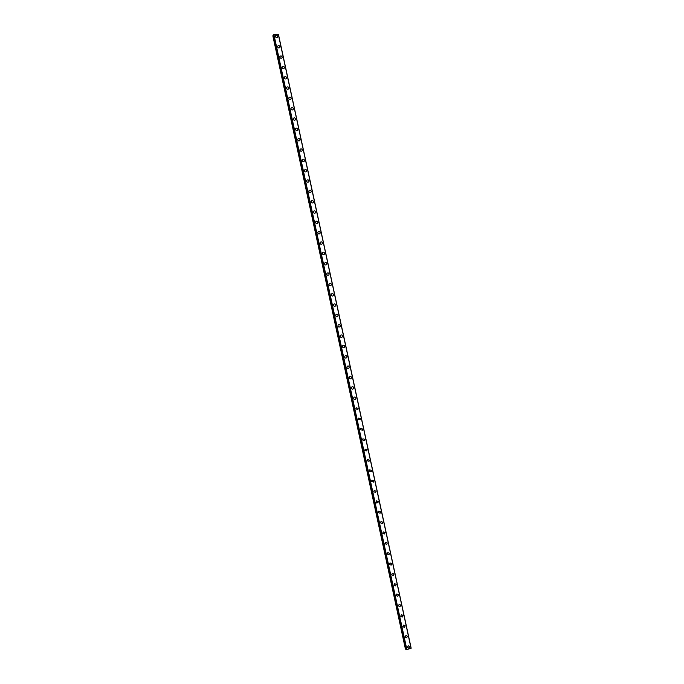 <?xml version="1.0" encoding="UTF-8"?>
<svg xmlns="http://www.w3.org/2000/svg" width="684" height="684" viewBox="0 0 684 684"><rect width="100%" height="100%" fill="white"/><g stroke="black" fill="none" stroke-linecap="round" stroke-linejoin="round"><path stroke-width="1.03" d="M408.262 645.747L409.682 646.594L408.835 648.227L407.416 647.38L408.262 645.756L409.682 646.594L408.835 648.227L407.425 647.38M405.98 635.393L407.442 636.223L406.629 637.839L405.176 637.009L405.98 635.393L407.442 636.223L406.629 637.839L405.176 637.009M403.705 625.031L405.202 625.86L404.424 627.45L402.936 626.63L403.705 625.039L405.202 625.86L404.424 627.45L402.936 626.63M401.423 614.677L402.962 615.489L402.218 617.071L400.687 616.25L401.431 614.677L402.962 615.489L402.218 617.071L400.687 616.25M399.148 604.323L400.713 605.126L400.003 606.682L398.447 605.879L399.148 604.323L400.721 605.126L400.003 606.682L398.447 605.879M396.874 593.969L398.473 594.764L397.797 596.294L396.198 595.499L396.874 593.969L398.481 594.764L397.797 596.294L396.207 595.499M394.6 583.623L396.233 584.393L395.591 585.906L393.958 585.128L394.6 583.623L396.233 584.401L395.591 585.906L393.958 585.128M392.325 573.269L393.993 574.03L393.377 575.526L391.718 574.757L392.325 573.269L393.993 574.03L393.377 575.526L391.718 574.757M390.051 562.923L391.752 563.667L391.171 565.138L389.478 564.385L390.051 562.923L391.752 563.676L391.171 565.138L389.478 564.385M387.785 552.578L389.512 553.313L388.957 554.75L387.229 554.014L387.785 552.578L389.512 553.313L388.957 554.75L387.238 554.014M385.511 542.232L387.272 542.951L386.742 544.37L384.989 543.643L385.511 542.232L387.272 542.951L386.751 544.37L384.989 543.643M383.245 531.887L385.032 532.588L384.536 533.982L382.749 533.272L383.245 531.887L385.032 532.588L384.536 533.982L382.749 533.272M380.971 521.541L382.792 522.234L382.322 523.602L380.509 522.901L380.979 521.541L382.792 522.234L382.322 523.602L380.509 522.901M378.705 511.196L380.552 511.871L380.107 513.222L378.269 512.538L378.714 511.196L380.56 511.871L380.107 513.222L378.269 512.538M376.439 500.85L378.312 501.517L377.893 502.843L376.02 502.167L376.448 500.85L378.32 501.517L377.893 502.843L376.029 502.167M374.182 490.514L376.08 491.163L375.678 492.454L373.78 491.805L374.182 490.514L376.08 491.163L375.678 492.463L373.78 491.805M371.916 480.168L373.84 480.809L373.455 482.083L371.54 481.442L371.916 480.168L373.84 480.809L373.464 482.083L371.54 481.442M369.651 469.831L371.6 470.455L371.241 471.704L369.3 471.071L369.659 469.831L371.6 470.455L371.241 471.704L369.3 471.079M367.393 459.494L369.36 460.101L369.027 461.324L367.06 460.708L367.393 459.494L369.36 460.101L369.027 461.324L367.06 460.708M365.136 449.157L367.12 449.747L366.804 450.944L364.82 450.346L365.136 449.157L367.12 449.747L366.804 450.944L364.82 450.346M362.879 438.812L364.88 439.393L364.581 440.573L362.58 439.992L362.879 438.812L364.888 439.393L364.589 440.573L362.58 439.992M360.622 428.475L362.648 429.048L362.366 430.202L360.34 429.629L360.622 428.475L362.648 429.048L362.366 430.202L360.34 429.629M358.365 418.138L360.408 418.693L360.143 419.831L358.1 419.266L358.365 418.138L360.408 418.693L360.143 419.831L358.1 419.266M356.108 407.801L358.168 408.348L357.92 409.459L355.86 408.912L356.108 407.801L358.168 408.348L357.92 409.459L355.86 408.912M353.85 397.464C354.739 396.737 355.432 396.908 355.937 397.994L355.697 399.088C354.808 399.815 354.115 399.636 353.619 398.55L353.85 397.464C354.739 396.737 355.432 396.908 355.937 397.994L355.697 399.088C354.808 399.815 354.115 399.636 353.619 398.55M351.602 387.127C352.491 386.383 353.183 386.554 353.696 387.648L353.474 388.717C352.585 389.461 351.892 389.29 351.379 388.196L351.602 387.127C352.491 386.383 353.192 386.554 353.696 387.648L353.474 388.717C352.585 389.461 351.892 389.29 351.379 388.196M349.344 376.79C350.234 376.029 350.943 376.191 351.456 377.303L351.251 378.346C350.362 379.116 349.661 378.945 349.139 377.833L349.344 376.79C350.234 376.029 350.943 376.191 351.456 377.303L351.251 378.346C350.362 379.116 349.661 378.945 349.148 377.833M347.096 366.462C347.985 365.675 348.695 365.837 349.225 366.957L349.028 367.983C348.139 368.762 347.429 368.599 346.908 367.479L347.096 366.462C347.985 365.675 348.695 365.837 349.225 366.957L349.028 367.983M344.847 356.125C345.736 355.321 346.446 355.483 346.985 356.612L346.805 357.621C345.916 358.416 345.198 358.254 344.668 357.125L344.847 356.125C345.736 355.321 346.446 355.483 346.985 356.612L346.805 357.621C345.916 358.416 345.206 358.254 344.668 357.125M342.599 345.788C343.479 344.975 344.197 345.129 344.745 346.266L344.574 347.258C343.693 348.071 342.975 347.908 342.428 346.771L342.599 345.788C343.479 344.975 344.197 345.129 344.753 346.266L344.574 347.258C343.693 348.071 342.975 347.908 342.428 346.771M340.35 335.459C341.231 334.621 341.957 334.784 342.513 335.929L342.351 336.896C341.47 337.725 340.743 337.563 340.187 336.417L340.35 335.451C341.231 334.621 341.957 334.784 342.513 335.921L342.351 336.896M338.101 325.122C338.982 324.276 339.709 324.43 340.273 325.584L340.128 326.533C339.238 327.371 338.52 327.217 337.947 326.063L338.101 325.122C338.982 324.276 339.709 324.43 340.281 325.584L340.128 326.533M335.853 314.785C336.733 313.93 337.46 314.076 338.041 315.238L337.896 316.179C337.015 317.034 336.289 316.88 335.716 315.717L335.853 314.785C336.733 313.93 337.469 314.076 338.041 315.238L337.896 316.17C337.015 317.025 336.289 316.88 335.716 315.717M333.604 304.457C334.485 303.585 335.22 303.73 335.801 304.902L335.673 305.816C334.792 306.688 334.057 306.535 333.476 305.363L333.604 304.457C334.485 303.585 335.22 303.73 335.81 304.902L335.673 305.816C334.792 306.688 334.057 306.535 333.476 305.363M331.355 294.12C332.236 293.239 332.971 293.385 333.57 294.565L333.441 295.462C332.561 296.343 331.826 296.198 331.236 295.018L331.364 294.12C332.236 293.239 332.971 293.385 333.57 294.565L333.441 295.462C332.569 296.343 331.834 296.198 331.236 295.018M329.115 283.792C329.987 282.894 330.731 283.039 331.33 284.219L331.218 285.108C330.338 285.998 329.603 285.852 328.995 284.664L329.115 283.792C329.987 282.894 330.731 283.031 331.338 284.219L331.218 285.108C330.338 285.998 329.603 285.852 329.004 284.664M326.867 273.463C327.747 272.548 328.482 272.694 329.098 273.882L328.987 274.754C328.115 275.661 327.371 275.515 326.764 274.318L326.867 273.455C327.747 272.548 328.491 272.685 329.098 273.882L328.987 274.754C328.115 275.661 327.371 275.515 326.764 274.318M324.626 263.126C325.498 262.203 326.242 262.348 326.867 263.545L326.764 264.4C325.892 265.315 325.139 265.178 324.524 263.973L324.626 263.126C325.498 262.203 326.242 262.348 326.867 263.545L326.764 264.4C325.892 265.315 325.148 265.17 324.524 263.973M322.378 252.798C323.25 251.866 324.002 252.003 324.626 253.208L324.532 254.046C323.66 254.978 322.916 254.833 322.284 253.627L322.386 252.798C323.25 251.866 324.002 252.003 324.626 253.208L324.532 254.046C323.66 254.978 322.916 254.833 322.292 253.627M320.138 242.469C321.01 241.52 321.754 241.657 322.395 242.88L322.301 243.692C321.437 244.633 320.685 244.496 320.052 243.282L320.138 242.469C321.01 241.52 321.762 241.657 322.395 242.88L322.309 243.692C321.437 244.633 320.685 244.496 320.052 243.282M317.898 232.141C318.761 231.183 319.513 231.32 320.163 232.543L320.078 233.347C319.214 234.296 318.453 234.159 317.812 232.936L317.898 232.132C318.761 231.183 319.513 231.32 320.163 232.543L320.078 233.347C319.214 234.296 318.462 234.159 317.812 232.936M315.657 221.804C316.512 220.846 317.273 220.975 317.923 222.206L317.846 223.001C316.983 223.959 316.23 223.822 315.581 222.591L315.657 221.804C316.521 220.838 317.273 220.975 317.923 222.206L317.846 223.001C316.983 223.959 316.23 223.822 315.581 222.591M313.409 211.476C314.272 210.501 315.033 210.638 315.692 211.878L315.615 212.656C314.76 213.622 313.999 213.485 313.34 212.254L313.417 211.476C314.272 210.501 315.033 210.638 315.692 211.878L315.623 212.656C314.76 213.622 313.999 213.485 313.34 212.254M311.169 201.147C312.032 200.164 312.793 200.301 313.46 201.541L313.392 202.31C312.528 203.285 311.767 203.157 311.109 201.908L311.169 201.147C312.032 200.164 312.793 200.301 313.46 201.541L313.392 202.31C312.537 203.285 311.776 203.157 311.109 201.908M308.929 190.819C309.784 189.827 310.553 189.964 311.22 191.212L311.16 191.965C310.305 192.948 309.544 192.82 308.869 191.571L308.929 190.819C309.784 189.827 310.553 189.964 311.229 191.212L311.16 191.965C310.305 192.948 309.544 192.82 308.869 191.571M306.688 180.49C307.543 179.499 308.313 179.627 308.988 180.884L308.929 181.619C308.082 182.619 307.313 182.483 306.637 181.226L306.688 180.49C307.543 179.49 308.313 179.627 308.988 180.884L308.937 181.619C308.082 182.619 307.313 182.483 306.637 181.226M304.448 170.171C305.303 169.162 306.073 169.29 306.757 170.555L306.706 171.282C305.851 172.282 305.081 172.154 304.397 170.889L304.448 170.171C305.303 169.162 306.073 169.29 306.757 170.555L306.706 171.282C305.851 172.282 305.09 172.154 304.397 170.889M302.208 159.842C303.055 158.825 303.833 158.953 304.525 160.227L304.474 160.937C303.628 161.954 302.858 161.817 302.166 160.552L302.217 159.842C303.063 158.825 303.833 158.953 304.525 160.227L304.474 160.937C303.628 161.946 302.858 161.817 302.166 160.552M299.977 149.514C300.815 148.496 301.593 148.625 302.294 149.899L302.243 150.6C301.396 151.617 300.627 151.489 299.925 150.215L299.977 149.514C300.815 148.488 301.593 148.616 302.294 149.899L302.243 150.6C301.405 151.617 300.627 151.489 299.934 150.215M297.737 139.194C298.575 138.159 299.353 138.288 300.054 139.57L300.019 140.263C299.173 141.289 298.404 141.16 297.694 139.878L297.737 139.185C298.575 138.159 299.353 138.288 300.062 139.57L300.019 140.263C299.173 141.289 298.404 141.16 297.694 139.878M295.497 128.866C296.334 127.831 297.113 127.959 297.822 129.242L297.788 129.926C296.95 130.96 296.172 130.832 295.462 129.541L295.497 128.866C296.334 127.831 297.113 127.951 297.822 129.242L297.788 129.926C296.95 130.952 296.172 130.824 295.462 129.541M293.256 118.537C294.094 117.503 294.872 117.622 295.591 118.922L295.556 119.589C294.719 120.623 293.94 120.504 293.222 119.204L293.256 118.537C294.094 117.494 294.872 117.622 295.591 118.922L295.556 119.589C294.719 120.623 293.94 120.495 293.222 119.204M291.025 108.217C291.854 107.166 292.632 107.294 293.359 108.594L293.325 109.252C292.495 110.295 291.717 110.175 290.991 108.876L291.025 108.217C291.854 107.166 292.632 107.294 293.359 108.594L293.333 109.252C292.495 110.295 291.717 110.167 290.991 108.867M288.785 97.897C289.614 96.837 290.401 96.966 291.127 98.274L291.102 98.924C290.264 99.975 289.486 99.847 288.759 98.539L288.785 97.897C289.614 96.837 290.401 96.966 291.127 98.274L291.102 98.924C290.272 99.967 289.486 99.847 288.759 98.539M286.545 87.569C287.374 86.509 288.161 86.637 288.896 87.954L288.87 88.587C288.041 89.647 287.254 89.519 286.519 88.21L286.545 87.569C287.374 86.509 288.161 86.637 288.896 87.945L288.87 88.587C288.041 89.647 287.263 89.519 286.528 88.202M284.313 77.249C285.134 76.189 285.921 76.309 286.664 77.625L286.639 78.258C285.818 79.318 285.031 79.19 284.287 77.873L284.313 77.249C285.142 76.18 285.921 76.309 286.664 77.625L286.639 78.258C285.818 79.318 285.031 79.19 284.287 77.873M282.073 66.929C282.902 65.861 283.689 65.989 284.433 67.306L284.416 67.93C283.586 68.99 282.8 68.862 282.056 67.545L282.073 66.929C282.902 65.861 283.689 65.98 284.433 67.306L284.416 67.93C283.586 68.99 282.8 68.862 282.056 67.545M279.841 56.61C280.662 55.532 281.449 55.66 282.201 56.986L282.184 57.601C281.363 58.67 280.577 58.542 279.824 57.217L279.841 56.61C280.662 55.532 281.449 55.66 282.201 56.986L282.184 57.601C281.363 58.67 280.577 58.542 279.824 57.217M277.601 46.29C278.422 45.212 279.209 45.341 279.97 46.666L279.953 47.273C279.132 48.342 278.345 48.222 277.593 46.888L277.601 46.29C278.422 45.212 279.209 45.332 279.97 46.666L279.953 47.273C279.14 48.342 278.345 48.213 277.593 46.888M275.37 35.97C276.182 34.884 276.977 35.012 277.738 36.355L277.73 36.945C276.909 38.022 276.122 37.894 275.353 36.56L275.37 35.97C276.191 34.884 276.977 35.012 277.738 36.346L277.73 36.945C276.909 38.022 276.122 37.894 275.361 36.56M375.943 502.15L376.867 503.099M273.6 35.064L272.839 35.807L405.441 649.133L406.433 649.484M273.549 34.824L406.493 649.723L411.161 648.21L278.414 34.277L273.916 34.576L406.484 649.714M273.651 34.687L406.638 649.8M273.916 34.576L406.929 649.791M278.285 34.2L411.075 648.338M273.284 35.192L406.099 649.501M273.335 35.166L406.151 649.501M273.557 35.081L406.399 649.492"/></g></svg>
